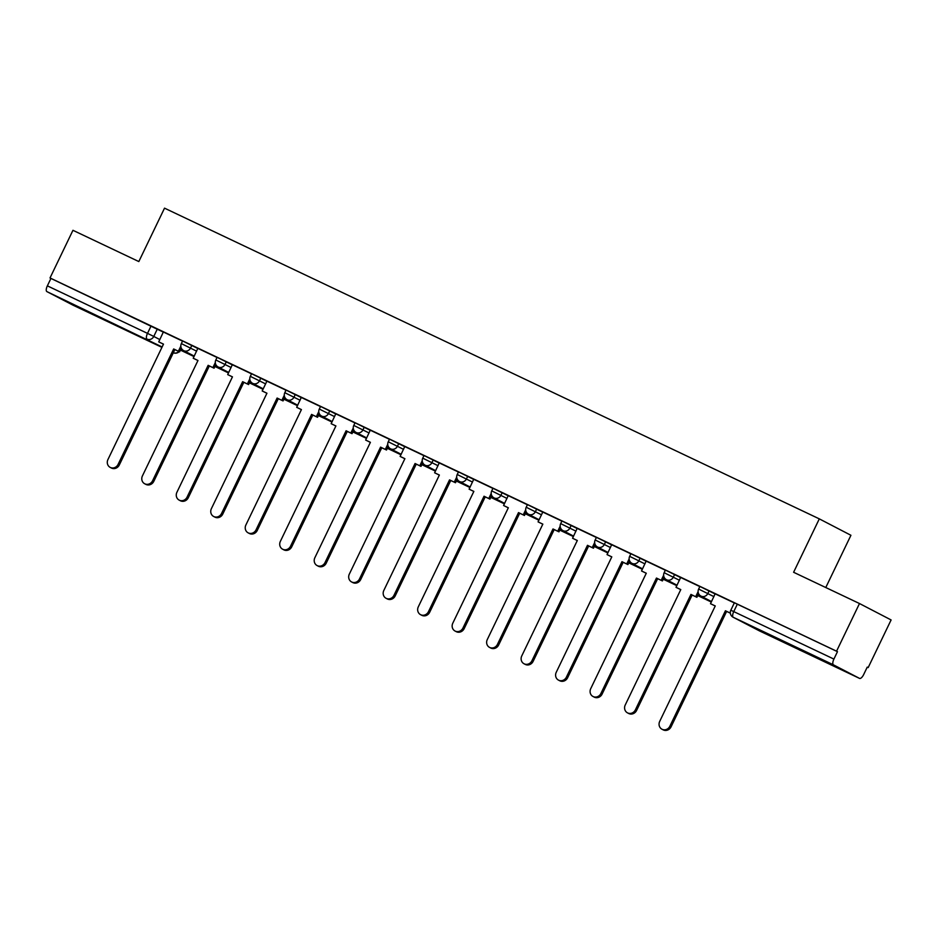 <?xml version="1.0" encoding="UTF-8"?>
<svg xmlns="http://www.w3.org/2000/svg" width="938" height="938" viewBox="0 0 938 938"><rect width="100%" height="100%" fill="white"/><g stroke="black" fill="none" stroke-linecap="round" stroke-linejoin="round"><path stroke-width="1.41" d="M197.895 348.526L182.617 340.975L181.351 343.601L196.628 351.164M232.378 364.894L217.1 357.331L215.834 359.969L231.111 367.52M266.861 381.25L251.583 373.699L250.317 376.337L265.595 383.888M301.344 397.618L286.067 390.067L284.8 392.694L300.078 400.256M335.839 413.986L320.562 406.424L319.295 409.062L334.573 416.613M370.322 430.343L355.045 422.792L353.778 425.43L369.056 432.981M404.806 446.711L389.528 439.16L388.262 441.786L403.539 449.349M439.289 463.079L424.011 455.516L422.745 458.154L438.023 465.705M473.784 479.435L458.506 471.884L457.228 474.522L472.506 482.073M508.267 495.803L492.989 488.252L491.723 490.879L507.001 498.441M542.75 512.171L527.473 504.609L526.206 507.247L541.484 514.798M577.233 528.528L561.956 520.977L560.69 523.615L575.967 531.166M611.717 544.896L596.439 537.345L595.173 539.971L610.45 547.534M646.212 561.264L630.934 553.701L629.656 556.34L644.934 563.89M680.695 577.62L665.417 570.07L664.151 572.708L679.429 580.259M715.178 593.989L699.9 586.438L698.634 589.064L713.912 596.627M819.402 659.086L793.536 646.352L819.402 659.086M101.398 318.381L75.521 305.647L101.398 318.381M867.228 667.164L868.166 667.61L867.24 667.129L863.675 674.551A5.311 2.075 115.4 0 1 859.548 678.397A5.311 2.075 115.4 0 1 859.525 678.385L833.436 664.831L733.293 617.31L759.381 630.864L859.525 678.385M825.78 587.528L850.93 535.281L819.308 518.866L793.607 572.274L859.489 603.533L836.555 651.183L50.019 277.953L72.953 230.302L138.824 261.561L164.525 208.154L819.308 518.866M859.489 603.533L891.1 619.948L868.166 667.61M73.035 305.178A5.311 2.075 -64.6 0 1 73.012 305.167L46.9 291.612A5.311 2.075 -64.6 0 1 47.357 285.856L50.933 278.434L163.411 332.158M50.933 278.434L50.019 277.953M73.012 305.167A5.311 2.075 -64.6 0 1 72.976 305.155L161.934 347.365L73.012 305.167M837.47 651.664L734.384 602.794L730.819 610.216L833.905 659.086L837.47 651.664L836.555 651.183M833.905 659.086A5.311 2.075 115.4 0 0 833.436 664.831M734.313 602.935L715.119 593.824L710.5 603.697L715.26 605.948L659.707 721.381A6.109 5.628 -62.6 0 0 661.97 729.225A6.109 5.628 -62.6 0 0 669.873 726.211L725.426 610.779L730.315 613.112M699.83 586.578L680.636 577.468L676.017 587.329L680.777 589.592L625.224 705.024A6.109 5.628 -62.6 0 0 627.487 712.857A6.109 5.628 -62.6 0 0 635.389 709.843L690.943 594.411L696.887 597.295L698.634 593.672M665.347 570.21L646.153 561.1L641.533 570.972L646.282 573.224L590.729 688.656A6.109 5.628 -62.6 0 0 593.004 696.488A6.109 5.628 -62.6 0 0 600.906 693.475L656.459 578.054L662.404 580.927L664.151 577.316M630.864 553.842L611.658 544.732L607.05 554.604L611.799 556.867L556.246 672.288A6.109 5.628 -62.6 0 0 558.509 680.132A6.109 5.628 -62.6 0 0 566.411 677.119L621.964 561.686L627.921 564.559L629.656 560.947M596.38 537.486L577.175 528.375L572.567 538.248L577.316 540.499L521.763 655.932A6.109 5.628 -62.6 0 0 524.025 663.764A6.109 5.628 -62.6 0 0 531.928 660.751L587.481 545.318L593.437 548.202L595.173 544.579M561.885 521.118L542.797 512.066M527.402 504.75L508.208 495.639L503.589 505.512L508.337 507.775L452.796 623.195A6.109 5.628 -62.6 0 0 455.059 631.04A6.109 5.628 -62.6 0 0 462.962 628.026L518.515 512.594L524.459 515.478L526.206 511.855M492.919 488.393L473.725 479.283L469.106 489.155L473.854 491.406L418.301 606.839A6.109 5.628 -62.6 0 0 420.576 614.671A6.109 5.628 -62.6 0 0 428.478 611.658L484.031 496.225L489.976 499.11L491.723 495.487M458.436 472.025L439.23 462.915L434.622 472.787L439.371 475.038L383.818 590.471A6.109 5.628 -62.6 0 0 386.081 598.303A6.109 5.628 -62.6 0 0 393.983 595.29L449.536 479.869L455.493 482.742L457.228 479.13M423.953 455.657L404.747 446.547L400.127 456.419L404.888 458.682L349.335 574.103A6.109 5.628 -62.6 0 0 351.598 581.947A6.109 5.628 -62.6 0 0 359.5 578.934L415.053 463.501L421.01 466.385L422.745 462.762M389.458 439.301L370.264 430.19L365.644 440.063L370.404 442.314L314.851 557.747A6.109 5.628 -62.6 0 0 317.114 565.579A6.109 5.628 -62.6 0 0 325.017 562.566L380.57 447.133L386.515 450.017L388.262 446.394M354.974 422.932L335.781 413.822L331.161 423.695L335.91 425.946L280.356 541.378A6.109 5.628 -62.6 0 0 282.631 549.211A6.109 5.628 -62.6 0 0 290.534 546.209L346.087 430.776L352.031 433.649L353.778 430.038M320.491 406.564L301.286 397.454L296.678 407.327L301.426 409.589L245.873 525.01A6.109 5.628 -62.6 0 0 248.148 532.854A6.109 5.628 -62.6 0 0 256.051 529.841L311.592 414.408L317.548 417.293L319.283 413.67M286.008 390.208L266.908 381.156M251.513 373.84L232.319 364.73L227.7 374.602L232.46 376.853L176.907 492.286A6.109 5.628 -62.6 0 0 179.17 500.118A6.109 5.628 -62.6 0 0 187.072 497.117L242.625 381.684L248.582 384.557L250.317 380.945M217.03 357.472L197.836 348.361L193.216 358.234L197.977 360.497L142.424 475.918A6.109 5.628 -62.6 0 0 144.687 483.762A6.109 5.628 -62.6 0 0 152.589 480.748L208.142 365.316L214.087 368.2L215.834 364.577M182.547 341.115L163.353 332.005L158.733 341.878L163.482 344.129L107.929 459.561A6.109 5.628 -62.6 0 0 110.203 467.394A6.109 5.628 -62.6 0 0 118.106 464.38L173.659 348.959L179.604 351.832L181.351 348.209M669.873 726.211L671.069 726.833A6.109 5.628 117.4 0 1 663.166 729.846L661.97 729.225M710.5 603.697L715.237 605.995M671.069 726.833L726.622 611.4L730.327 613.159M726.622 611.4L725.426 610.779M635.389 709.843L636.585 710.465A6.109 5.628 117.4 0 1 628.683 713.478L627.487 712.857M676.017 587.329L680.754 589.639M698.118 591.644L695.691 596.674M697.72 595.583L711.309 602.032M697.743 595.536L711.332 601.985M636.585 710.465L692.138 595.032L696.887 597.295M692.138 595.032L690.943 594.411M600.906 693.475L602.102 694.097A6.109 5.628 117.4 0 1 594.2 697.11L593.004 696.488M641.533 570.972L646.27 573.27M663.623 575.275L661.208 580.305M663.236 579.215L676.826 585.664M663.248 579.168L676.849 585.617M602.102 694.097L657.655 578.676L662.404 580.927M657.655 578.676L656.459 578.054M566.411 677.119L567.619 677.74A6.109 5.628 117.4 0 1 559.716 680.754L558.509 680.132M607.05 554.604L611.775 556.902M629.14 558.907L626.725 563.937M628.741 562.847L642.342 569.296M628.765 562.812L642.354 569.26M567.619 677.74L623.172 562.308L627.921 564.559M623.172 562.308L621.964 561.686M531.928 660.751L533.124 661.372A6.109 5.628 117.4 0 1 525.221 664.385L524.025 663.764M572.567 538.248L577.292 540.546M594.657 542.551L592.241 547.581M594.258 546.491L607.847 552.939M594.282 546.444L607.871 552.892M533.124 661.372L588.677 545.939L593.437 548.202M588.677 545.939L587.481 545.318M497.445 644.383L498.641 645.016A6.109 5.628 117.4 0 1 490.738 648.017L489.542 647.396A6.109 5.628 -62.6 0 0 497.445 644.383L552.998 528.962L558.954 531.834L560.69 528.223M542.797 512.054L538.072 521.88L542.832 524.131L487.279 639.564A6.109 5.628 -62.6 0 0 489.542 647.396M538.072 521.88L542.809 524.178M560.174 526.183L557.747 531.213M559.775 530.122L573.364 536.571M559.798 530.076L573.388 536.524M498.641 645.016L554.194 529.583L558.954 531.834M554.194 529.583L552.998 528.962M462.962 628.026L464.158 628.648A6.109 5.628 117.4 0 1 456.255 631.661L455.059 631.04M503.589 505.512L508.326 507.81M525.69 509.815L523.263 514.845M525.292 513.754L538.881 520.203L525.303 513.719M464.158 628.648L519.711 513.215L524.459 515.478M519.711 513.215L518.515 512.594M428.478 611.658L429.674 612.28A6.109 5.628 117.4 0 1 421.772 615.293L420.576 614.671M469.106 489.155L473.831 491.453M491.195 493.458L488.78 498.488M490.797 497.398L504.398 503.847L490.82 497.351M429.674 612.28L485.227 496.859L489.976 499.11M485.227 496.859L484.031 496.225M393.983 595.29L395.191 595.923A6.109 5.628 117.4 0 1 387.288 598.925L386.081 598.303M434.622 472.787L439.347 475.085M456.712 477.09L454.297 482.12M456.314 481.03L469.903 487.479M456.337 480.983L469.926 487.432M395.191 595.923L450.744 480.491L455.493 482.742M450.744 480.491L449.536 479.869M359.5 578.934L360.696 579.555A6.109 5.628 117.4 0 1 352.794 582.568L351.598 581.947M400.127 456.419L404.864 458.717M422.229 460.722L419.802 465.752M421.83 464.662L435.42 471.111M421.854 464.627L435.443 471.075M360.696 579.555L416.249 464.122L421.01 466.385M416.249 464.122L415.053 463.501M325.017 562.566L326.213 563.187A6.109 5.628 117.4 0 1 318.31 566.2L317.114 565.579M365.644 440.063L370.381 442.361M387.746 444.366L385.319 449.396M387.347 448.305L400.936 454.754M387.371 448.258L400.96 454.707M326.213 563.187L381.766 447.766L386.515 450.017M381.766 447.766L380.57 447.133M290.534 546.209L291.73 546.831A6.109 5.628 117.4 0 1 283.827 549.844L282.631 549.211M331.161 423.695L335.898 425.993M353.263 427.998L350.835 433.028M352.864 431.937L366.453 438.386M352.876 431.89L366.477 438.339M291.73 546.831L347.283 431.398L352.031 433.649M347.283 431.398L346.087 430.776M256.051 529.841L257.247 530.462A6.109 5.628 117.4 0 1 249.344 533.476L248.148 532.854M296.678 407.327L301.403 409.625M318.768 411.641L316.352 416.671M318.369 415.569L331.97 422.018M318.392 415.534L331.982 421.983M257.247 530.462L312.8 415.03L317.548 417.293M312.8 415.03L311.592 414.408M221.556 513.473L222.763 514.094A6.109 5.628 117.4 0 1 214.861 517.108L213.653 516.486A6.109 5.628 -62.6 0 0 221.556 513.473L277.109 398.052L283.065 400.925L284.8 397.302M266.92 381.145L262.194 390.97L266.943 393.221L211.39 508.654A6.109 5.628 -62.6 0 0 213.653 516.486M262.194 390.97L266.92 393.268M284.284 395.273L281.869 400.303M283.886 399.213L297.475 405.662M283.909 399.166L297.498 405.615M222.763 514.094L278.305 398.673L283.065 400.925M278.305 398.673L277.109 398.052M187.072 497.117L188.268 497.738A6.109 5.628 117.4 0 1 180.366 500.751L179.17 500.118M227.7 374.602L232.436 376.9M249.801 378.905L247.374 383.935M249.402 382.845L262.992 389.293L249.426 382.798M188.268 497.738L243.821 382.305L248.582 384.557M243.821 382.305L242.625 381.684M152.589 480.748L153.785 481.37A6.109 5.628 117.4 0 1 145.882 484.383L144.687 483.762M193.216 358.234L197.953 360.532M215.318 362.549L212.891 367.579M214.919 366.477L228.509 372.937L214.943 366.441M153.785 481.37L209.338 365.937L214.087 368.2M209.338 365.937L208.142 365.316M118.106 464.38L119.302 465.002A6.109 5.628 117.4 0 1 111.399 468.015L110.203 467.394M158.733 341.878L163.47 344.176M180.823 346.181L178.408 351.211M180.436 350.12L194.025 356.569M180.448 350.073L194.049 356.522M119.302 465.002L174.855 349.581L179.604 351.832M174.855 349.581L173.659 348.959M191.821 345.372L190.555 348.01A5.311 4.889 117.4 0 1 183.836 350.706A5.311 4.889 -62.6 0 1 183.684 350.624L194.236 356.112M226.316 361.74L225.05 364.378A5.311 4.889 117.4 0 1 218.32 367.063A5.311 4.889 -62.6 0 1 218.167 366.993L228.731 372.48M260.799 378.108L259.533 380.734A5.311 4.889 117.4 0 1 252.803 383.431A5.311 4.889 -62.6 0 1 252.662 383.361L263.215 388.836M295.282 394.464L294.016 397.102A5.311 4.889 117.4 0 1 287.286 399.787A5.311 4.889 -62.6 0 1 287.145 399.717L297.698 405.204M329.766 410.832L328.499 413.47A5.311 4.889 117.4 0 1 321.769 416.155A5.311 4.889 -62.6 0 1 321.628 416.085L332.181 421.572M364.261 427.2L362.983 429.827A5.311 4.889 117.4 0 1 356.264 432.524A5.311 4.889 -62.6 0 1 356.112 432.453L366.676 437.929M398.744 443.557L397.478 446.195A5.311 4.889 117.4 0 1 390.747 448.88A5.311 4.889 -62.6 0 1 390.607 448.81L401.159 454.297M433.227 459.925L431.961 462.563A5.311 4.889 117.4 0 1 425.231 465.248A5.311 4.889 -62.6 0 1 425.09 465.178L435.642 470.665M467.71 476.293L466.444 478.919A5.311 4.889 117.4 0 1 459.714 481.616A5.311 4.889 -62.6 0 1 459.573 481.546L470.126 487.021M502.193 492.649L500.927 495.287A5.311 4.889 117.4 0 1 494.209 497.972A5.311 4.889 -62.6 0 1 494.056 497.902L504.609 503.389M536.688 509.017L535.41 511.656A5.311 4.889 117.4 0 1 528.692 514.341A5.311 4.889 -62.6 0 1 528.54 514.27L539.104 519.758M571.172 525.374L569.905 528.012A5.311 4.889 117.4 0 1 563.175 530.709A5.311 4.889 -62.6 0 1 563.034 530.638L573.587 536.114M605.655 541.742L604.389 544.38A5.311 4.889 117.4 0 1 597.658 547.065A5.311 4.889 -62.6 0 1 597.518 546.995L608.07 552.482M640.138 558.11L638.872 560.736A5.311 4.889 117.4 0 1 632.142 563.433A5.311 4.889 -62.6 0 1 632.001 563.363L642.553 568.838M674.621 574.466L673.355 577.105A5.311 4.889 117.4 0 1 666.637 579.801A5.311 4.889 -62.6 0 1 666.484 579.731L677.037 585.206M709.116 590.834L707.85 593.473A5.311 4.889 117.4 0 1 701.12 596.158A5.311 4.889 -62.6 0 1 700.967 596.087L711.532 601.575M157.338 329.015L153.773 336.437L159.835 339.591M162.122 346.966L46.9 291.612M737.338 604.142L733.762 611.564A5.311 2.075 -64.6 0 0 733.293 617.31A5.311 4.889 117.4 0 1 733.153 617.239L759.241 630.793A5.311 4.889 117.4 0 1 759.088 630.711M151.077 325.955L147.501 333.377L153.773 336.437A5.311 4.889 -62.6 0 1 147.043 339.122A5.311 2.075 -64.6 0 1 147.501 333.377L47.357 285.856M179.193 351.633A5.311 5.311 0 0 1 173.319 352.758A5.311 4.889 -62.6 0 0 178.83 351.457M759.405 630.875A5.311 2.075 115.4 0 1 759.381 630.864A5.311 4.889 117.4 0 1 759.241 630.793A5.311 5.311 0 0 0 759.405 630.875A5.311 2.075 115.4 0 0 759.428 630.887L859.548 678.397M698.634 589.064A5.311 5.311 0 0 0 700.967 596.087M664.151 572.708A5.311 5.311 0 0 0 666.484 579.731M629.656 556.34A5.311 5.311 0 0 0 632.001 563.363M595.173 539.971A5.311 5.311 0 0 0 597.518 546.995M560.69 523.615A5.311 5.311 0 0 0 563.034 530.638M526.206 507.247A5.311 5.311 0 0 0 528.54 514.27M491.723 490.879A5.311 5.311 0 0 0 494.056 497.902M457.228 474.522A5.311 5.311 0 0 0 459.573 481.546M422.745 458.154A5.311 5.311 0 0 0 425.09 465.178M388.262 441.786A5.311 5.311 0 0 0 390.607 448.81M353.778 425.43A5.311 5.311 0 0 0 356.112 432.453M319.295 409.062A5.311 5.311 0 0 0 321.628 416.085M284.8 392.694A5.311 5.311 0 0 0 287.145 399.717M250.317 376.337A5.311 5.311 0 0 0 252.662 383.361M215.834 359.969A5.311 5.311 0 0 0 218.167 366.993M181.351 343.601A5.311 5.311 0 0 0 183.684 350.624M730.819 610.216A5.311 5.311 0 0 0 733.153 617.239"/></g></svg>
